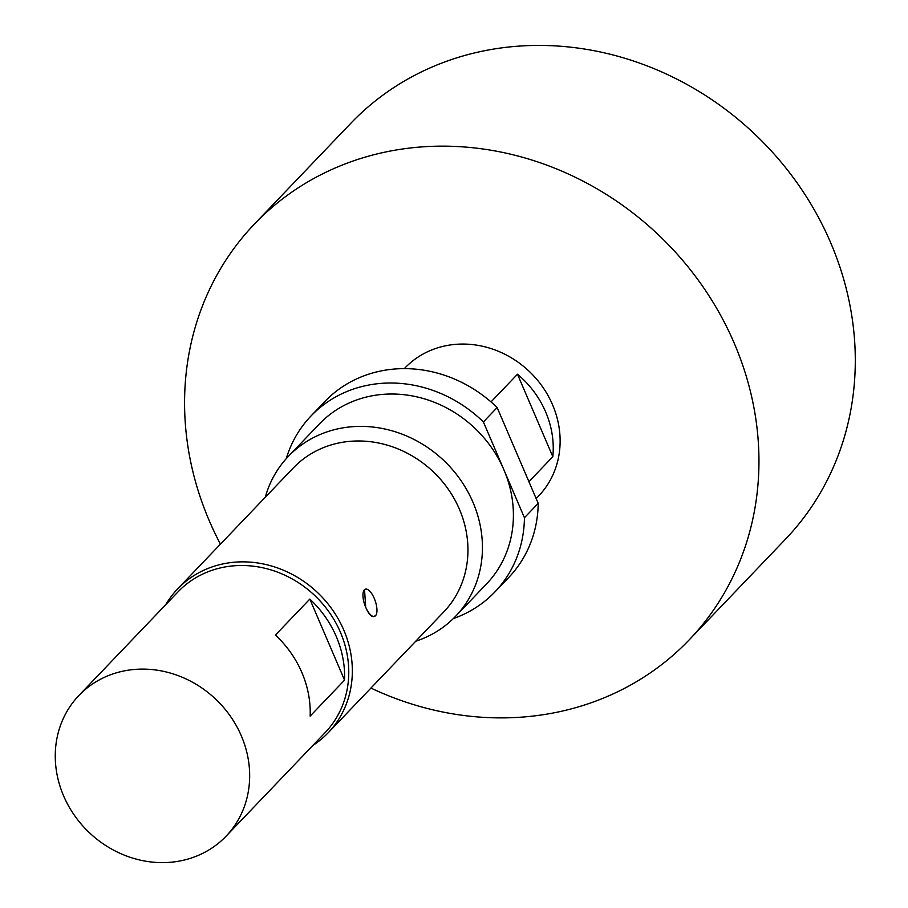 <?xml version="1.0" encoding="UTF-8"?>
<svg xmlns="http://www.w3.org/2000/svg" width="908" height="908" viewBox="0 0 908 908"><rect width="100%" height="100%" fill="white"/><g stroke="black" fill="none" stroke-linecap="round" stroke-linejoin="round"><path stroke-width="1.36" d="M374.221 598.304A14.346 5.584 -108.7 0 1 375.503 615.726A14.346 5.584 -108.7 0 1 374.539 616.35A14.346 5.584 -108.7 0 1 365.686 607.225L364.528 589.462L365.356 589.178A14.346 5.584 -108.7 0 1 374.221 598.304M404.321 368.625L404.877 368.046A92.548 83.547 43.7 0 1 552.529 404.718A92.548 83.547 43.7 0 1 538.648 495.984L536.163 498.583M491.012 401.904L517.481 374.232A92.548 83.547 43.7 0 1 545.651 411.914A92.548 83.547 43.7 0 1 552.824 456.69L528.921 481.683M220.44 544.142A300.798 271.526 43.7 0 1 209.26 520.727A300.798 271.526 43.7 0 1 254.388 224.106A300.798 271.526 43.7 0 1 734.266 343.292A300.798 271.526 43.7 0 1 689.138 639.924A300.798 271.526 43.7 0 1 370.941 688.071M254.388 224.106L350.726 123.374A300.798 271.526 43.7 0 1 830.604 242.561A300.798 271.526 43.7 0 1 785.488 539.193L689.138 639.924M286.236 458.699A127.256 114.873 43.7 0 1 310.979 416A127.256 114.873 43.7 0 1 353.666 388.987A127.256 114.873 43.7 0 1 483.385 421.936L497.141 407.556L538.206 503.35L524.438 517.742A127.256 114.873 43.7 0 1 494.917 591.925A127.256 114.873 43.7 0 1 453.364 618.552M310.979 416L324.746 401.608A127.256 114.873 43.7 0 1 367.434 374.595A127.256 114.873 43.7 0 1 497.141 407.556M265.272 497.266A115.691 104.431 43.7 0 1 288.381 456.372A115.691 104.431 43.7 0 1 327.186 431.811A115.691 104.431 43.7 0 1 460.708 480.184A115.691 104.431 43.7 0 1 455.589 616.305A115.691 104.431 43.7 0 1 416.783 640.866A115.691 104.431 43.7 0 1 415.762 641.207M288.381 456.372L319.344 424.002A115.691 104.431 43.7 0 1 358.149 399.441A115.691 104.431 43.7 0 1 503.917 469.845A115.691 104.431 43.7 0 1 486.552 583.923L455.589 616.305M165.744 604.683A104.125 93.989 43.7 0 1 177.684 588.849L293.295 467.972A104.125 93.989 43.7 0 1 328.219 445.862A104.125 93.989 43.7 0 1 448.393 489.401A104.125 93.989 43.7 0 1 443.785 611.901L328.185 732.779A104.125 93.989 43.7 0 1 312.885 745.423M177.684 588.849A104.125 93.989 43.7 0 1 212.608 566.74A104.125 93.989 43.7 0 1 332.782 610.278A104.125 93.989 43.7 0 1 328.185 732.779M309.821 599.087A101.809 91.901 43.7 0 1 344.552 680.137L310.15 716.117A101.809 91.901 -136.3 0 0 275.408 635.067L309.821 599.087L344.552 680.137M226.035 836.234L325.132 732.62A101.809 91.901 -136.3 0 0 329.627 612.832A101.809 91.901 -136.3 0 0 212.132 570.269A101.809 91.901 -136.3 0 0 177.979 591.891L78.894 695.494A101.809 91.901 -136.3 0 0 74.388 815.282A101.809 91.901 -136.3 0 0 191.883 857.844A101.809 91.901 -136.3 0 0 226.035 836.234A101.809 91.901 -136.3 0 0 230.541 716.446A101.809 91.901 -136.3 0 0 113.035 673.884A101.809 91.901 -136.3 0 0 78.894 695.494M374.641 616.021C372.008 617.849 369.023 614.92 365.686 607.225A14.346 5.584 -108.7 0 1 365.356 589.178M524.438 517.742L483.385 421.936M538.206 503.35A127.256 114.873 43.7 0 1 508.684 577.533L494.917 591.925M517.481 374.232L552.824 456.69M374.539 616.35L373.71 616.634"/></g></svg>
